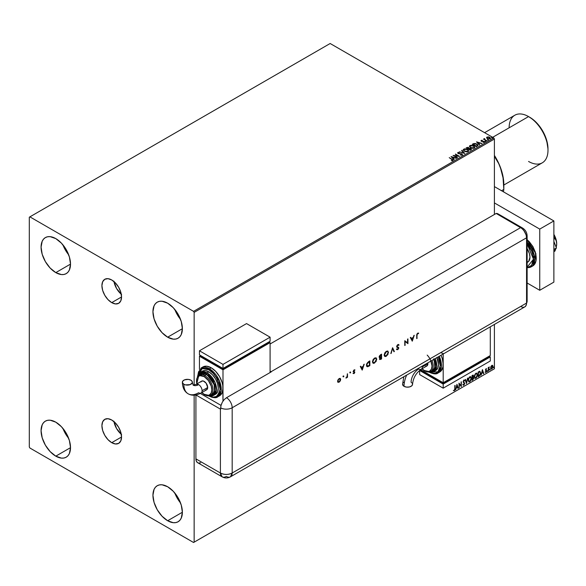 <?xml version="1.0" encoding="UTF-8"?>
<svg xmlns="http://www.w3.org/2000/svg" width="586" height="586" viewBox="0 0 586 586"><rect width="100%" height="100%" fill="white"/><g stroke="black" fill="none" stroke-linecap="round" stroke-linejoin="round"><path stroke-width="0.88" d="M113.948 281.551A13.874 8.006 -120 0 0 121.28 294.253M111.728 302.625A13.874 8.006 60 0 1 102.66 290.4A13.874 8.006 60 0 1 104.791 279.288A13.874 8.006 60 0 1 111.728 279.976L115.479 283.001L118.658 287.294L120.789 292.194L121.536 296.963L111.728 302.625L107.971 299.593L104.791 295.3L102.66 290.4L101.913 285.638L102.66 281.734L104.791 279.288L107.971 278.665L111.728 279.976A13.874 8.006 60 0 1 120.789 292.194A13.874 8.006 60 0 1 118.658 303.314L115.479 303.929L111.728 302.625L121.536 296.963L120.789 300.867L118.658 303.314A13.874 8.006 60 0 1 111.728 302.625M113.948 421.598A13.874 8.006 -120 0 0 121.28 434.292M111.728 442.672A13.874 8.006 60 0 1 102.66 430.446A13.874 8.006 60 0 1 104.791 419.334A13.874 8.006 60 0 1 111.728 420.016L115.479 423.048L118.658 427.341L120.789 432.241L121.536 437.01L111.728 442.672L107.971 439.639L104.791 435.347L102.66 430.446L101.913 425.678L102.66 421.781L104.791 419.334L107.971 418.712L111.728 420.016A13.874 8.006 60 0 1 120.789 432.241A13.874 8.006 60 0 1 118.658 443.36L115.479 443.976L111.728 442.672L121.536 437.01L120.789 440.914L118.658 443.36A13.874 8.006 60 0 1 111.728 442.672M174.811 493.024A20.818 12.02 -120 0 0 180.517 502.913L177.265 498.195L174.811 493.024M167.655 520.742A20.818 12.02 60 0 1 154.059 502.4A20.818 12.02 60 0 1 157.246 485.721A20.818 12.02 60 0 1 167.655 486.754L173.288 491.295L178.063 497.734L181.257 505.095L182.378 512.245L167.655 520.742L162.022 516.193L157.246 509.754L154.059 502.4L152.939 495.251L154.059 489.391L155.415 487.237L157.246 485.721L159.48 484.893L162.022 484.79L167.655 486.754A20.818 12.02 60 0 1 181.257 505.095A20.818 12.02 60 0 1 178.063 521.774L175.829 522.595L173.288 522.697L167.655 520.742L182.378 512.245L181.257 518.097L179.895 520.251L178.063 521.774A20.818 12.02 60 0 1 167.655 520.742M62.951 244.889A20.818 12.02 -120 0 0 68.657 254.771L65.405 250.061L62.951 244.889M55.795 272.607A20.818 12.02 60 0 1 42.192 254.258A20.818 12.02 60 0 1 45.386 237.579A20.818 12.02 60 0 1 55.795 238.612L61.427 243.161L66.203 249.599L69.39 256.954L70.51 264.103L55.795 272.607L50.162 268.058L45.386 261.62L42.192 254.258L41.079 247.109L42.192 241.256L43.554 239.103L45.386 237.579L47.62 236.759L50.162 236.656L55.795 238.612A20.818 12.02 60 0 1 69.39 256.954A20.818 12.02 60 0 1 66.203 273.633L63.969 274.46L61.427 274.563L55.795 272.607L70.51 264.11L69.39 269.963L68.035 272.116L66.203 273.633A20.818 12.02 60 0 1 55.795 272.607M174.811 309.467A20.818 12.02 -120 0 0 180.517 319.355L177.265 314.645L174.811 309.467M167.655 337.184A20.818 12.02 60 0 1 154.059 318.843A20.818 12.02 60 0 1 157.246 302.164A20.818 12.02 60 0 1 167.655 303.196L173.288 307.738L178.063 314.184L181.257 321.538L182.378 328.687L167.655 337.184L162.022 332.643L157.246 326.197L154.059 318.843L152.939 311.693L154.059 305.833L155.415 303.687L157.246 302.164L159.48 301.336L162.022 301.241L167.655 303.196A20.818 12.02 60 0 1 181.257 321.538A20.818 12.02 60 0 1 178.063 338.217L175.829 339.045L173.288 339.148L167.655 337.184L182.378 328.687L181.257 334.547L179.895 336.701L178.063 338.217A20.818 12.02 60 0 1 167.655 337.184M62.951 428.439A20.818 12.02 -120 0 0 68.657 438.328L65.405 433.618L62.951 428.439M55.795 456.157A20.818 12.02 60 0 1 42.192 437.815A20.818 12.02 60 0 1 45.386 421.136A20.818 12.02 60 0 1 55.795 422.169L61.427 426.711L66.203 433.157L69.39 440.511L70.51 447.66L55.795 456.157L50.162 451.616L45.386 445.17L42.192 437.815L41.079 430.666L42.192 424.806L43.554 422.653L45.386 421.136L47.62 420.308L50.162 420.206L55.795 422.169A20.818 12.02 60 0 1 69.39 440.511A20.818 12.02 60 0 1 66.203 457.19L63.969 458.018L61.427 458.12L55.795 456.157L70.51 447.66L69.39 453.52L68.035 455.674L66.203 457.19A20.818 12.02 60 0 1 55.795 456.157M29.3 217.201L29.3 446.979L29.886 448.004L193.563 542.497L494.408 368.799L194.149 542.153L194.149 395.191L194.149 542.153L494.408 368.799L494.408 324.439L494.408 368.799L193.563 542.497L194.149 542.153L193.563 542.497L29.886 448.004L29.3 446.979L29.3 217.201L330.152 43.503L493.822 137.996L193.563 311.356L29.886 216.857L29.3 217.201M194.149 385.149L194.149 312.375L494.408 139.021L494.408 214.483L494.408 139.021L493.822 137.996L330.152 43.503L29.886 216.857L193.563 311.356L493.822 137.996L494.408 139.021L194.149 312.375L193.563 311.356L194.149 312.375L194.149 385.149M490.965 366.47L490.724 368.455L491.559 369.114L492.701 367.876L492.914 365.935L492.079 365.29L490.965 366.47L490.658 367.876L491.822 368.997L492.987 366.536L492.68 365.481L491.822 365.4L490.965 366.47M488.548 369.656L489.339 366.953L488.548 367.862L488.226 367.532L488.226 371.011L489.339 366.953L488.548 367.862L488.226 367.532L488.226 371.011L488.548 369.656M485.325 372.278L485.977 372.374L486.556 371.546L486.541 370.506L485.743 369.803L486.387 368.704L485.435 369.839L486.329 371.187L485.325 372.278L485.977 372.374L486.644 370.982L485.743 369.803L486.644 368.88L486.028 368.74L485.428 370L486.329 371.187L485.325 372.278L485.977 372.374M478.762 371.722L478.139 372.081L478.139 376.835L480.044 375.406L480.652 373.48L479.985 371.356L478.139 372.081L478.139 376.835L479.092 376.285L478.139 376.564L479.092 376.285L480.674 373.055L479.744 371.326L478.762 371.722M472.008 380.373L473.744 378.505L473.166 375.106L472.008 375.619L472.008 380.373L472.829 379.904L473.803 377.985L473.151 377.15L473.539 375.912L472.594 375.282L472.008 375.619L472.008 380.373M466.463 383.581L467.833 378.029L466.485 382.416L465.482 379.384L465.138 379.582L466.515 383.552L467.833 378.029L466.485 382.416L465.482 379.384L465.138 379.582L466.463 383.581M459.278 387.727L459.278 384.189L461.336 386.54L461.336 381.779L461.021 385.515L458.955 383.149L459.278 387.727L459.278 384.189L461.336 386.54L461.336 381.779L461.021 385.515L458.955 383.149L459.278 387.727M454.78 388.73L454.619 389.888L453.571 390.598L454.348 390.694L454.97 389.873L455.102 385.376L454.78 388.73L454.34 390.21L453.571 390.598L454.348 390.694L455.102 388.591L454.78 385.559L454.78 388.73M456.948 384.313L455.63 389.829L456.399 387.866L457.556 387.192L457.981 388.474L458.325 388.276L456.948 384.313L455.63 389.829L456.399 387.866L457.556 387.192L457.981 388.474L458.325 388.276L456.948 384.313M463.636 380.058L464.661 380.541L463.87 380.197L463.13 381.728L464.398 383.596L463.826 384.738L463.174 384.313L462.918 384.702L463.848 385.207L464.705 383.654L463.445 381.53L463.775 380.753L464.661 380.541L463.68 380.336L463.138 381.911L464.39 383.771L463.826 384.738L463.174 384.313L462.918 384.702L463.848 385.207L463.204 385.163M468.207 380.211L469.093 381.94L470.492 381.127L471.371 378.578L470.763 376.725L469.401 377.062L468.295 379.31L468.859 381.852L469.796 381.779L471.371 378.358L470.726 376.703L469.767 376.791L468.207 380.211M474.33 376.673L475.224 378.402L476.623 377.589L477.495 375.04L476.894 373.187L475.532 373.524L474.418 375.773L474.982 378.314L475.92 378.241L477.502 374.82L476.85 373.165L475.898 373.253L474.33 376.673M482.417 369.605L481.099 375.128L481.868 373.157L483.025 372.491L483.443 373.773L483.787 373.575L482.417 369.605L481.099 375.128L481.868 373.157L483.025 372.491L483.443 373.773L483.787 373.575L482.417 369.605M487.222 371.253L487.545 371.458L487.691 370.726L487.486 371.502M489.654 369.854L490.035 369.993L490.116 369.319L489.918 370.096M493.617 367.561L493.998 367.708L494.079 367.034L493.881 367.81M486.636 138.098L486.988 137.043L486.636 137.827L487.53 138.699L490.233 138.765L490.182 137.622L488.343 136.838L486.636 137.41L487.398 138.618L490.511 138.552M484.212 139.226L486.783 140.706L484.703 139.424L484.607 138.538L484.212 139.226L483.45 139.153L486.783 140.706L484.783 139.497L484.607 138.538L484.212 139.497L484.263 138.618M483.106 142.369L484.263 142.222L484.432 141.666L481.692 140.999L482.241 140.281L481.135 140.428L481.648 141.314L483.904 141.636L483.201 142.361L484.263 142.222L484.058 141.329L481.692 140.999L482.241 140.281L481.201 140.391L482.241 140.552M472.873 143.973L472.25 144.339L476.374 146.712L477.978 145.533L477.4 144.427L475.583 143.555L473.84 143.533L472.25 144.339L476.374 146.712L478 145.372L476.901 144.09L474.001 143.497L472.873 143.973M469.166 148.375L468.675 147.577L466.119 147.877L470.243 150.25L471.386 149.489L470.968 148.602L469.166 148.309L467.928 147.313L466.119 147.877L470.243 150.25L471.444 149.269M464.691 153.459L461.944 150.287L461.6 150.485L463.724 152.865L459.248 151.84L464.749 153.429L461.944 150.287L461.6 150.485L463.724 152.865L459.248 151.84L464.691 153.459M457.505 157.605L454.443 155.832L459.57 156.418L455.447 154.037L458.201 155.993L453.073 155.407L457.19 157.788L454.443 155.832L459.57 156.418L455.447 154.037L458.201 155.993L453.073 155.407L457.505 157.605M452.685 160.513L451.996 159.246L449.213 157.634L452.348 159.905L451.432 160.689L452.685 160.513L452.824 159.817L449.213 157.634L451.638 159.399L452.26 160.271L451.432 160.689L452.963 160.403M451.059 156.565L453.864 159.707L454.209 159.509L453.308 158.506L454.465 157.832L456.56 158.154L451.059 156.565L453.864 159.707L454.209 159.509L453.308 158.506L454.465 157.832L456.56 158.154L451.059 156.565M462.186 155.026L461.944 153.884L458.399 153.569L459.124 153.766L458.399 153.569L458.296 152.756L459.365 152.455L457.871 152.514L457.644 153.019L457.871 152.514L458.098 153.495L461.614 154.059L461.739 155.07L460.362 155.041L461.775 155.173L462.457 154.748L461.944 153.884L458.399 153.298L458.208 152.821L459.365 152.455L457.644 152.748L458.464 153.657L461.731 154.14L461.739 154.799L460.362 155.041L462.486 154.594M464.398 151.269L467.225 151.877L468.624 151.063L467.547 149.43L464.691 148.815L463.299 149.635L464.398 151.269L468.133 151.591L468.661 150.829L467.547 149.43L463.775 149.108L463.262 149.87L464.398 151.269M470.521 147.731L473.356 148.339L474.785 147.225L473.481 145.782L470.814 145.277L469.393 146.397L470.521 147.731L474.264 148.053L474.785 147.291L473.671 145.892L469.906 145.57L469.393 146.332L470.521 147.731M476.528 141.863L479.326 145.006L479.678 144.808L478.777 143.797L479.934 143.131L482.022 143.453L476.528 141.863L479.326 145.006L479.678 144.808L478.777 143.797L479.934 143.131L482.022 143.453L476.528 141.863M485.171 141.299L485.86 141.167L485.091 140.948M487.596 139.9L488.285 139.761L487.523 139.549M491.559 137.607L492.247 137.476L491.486 137.256M452.963 160.344L451.996 159.517L452.685 160.784M452.399 160.3L451.279 160.681L452.355 160.19M451.337 156.872L456.245 158.337L451.337 156.872M453.308 158.777L454.047 159.604L453.308 158.777M452.084 157.4L453.022 158.454L453.908 157.942L453.022 158.454L452.084 157.129L453.908 157.671L453.022 158.183L452.084 157.4M453.564 155.693L458.201 156.264L453.564 155.693M455.366 154.352L459.08 156.403L455.366 154.352M454.443 156.11L457.27 157.744L454.443 156.11M461.614 154.059L461.739 154.799M461.739 155.07L461.614 154.33L461.739 155.07L461.951 154.492M457.871 152.514L457.615 152.895M458.399 153.298L458.296 152.756M462.457 154.704L461.944 154.155L462.186 155.297M459.563 151.935L463.724 153.136L459.563 151.935M461.761 150.661L461.944 150.287L464.471 153.393L461.761 150.661M463.277 150.009L463.775 149.108L467.547 149.43L468.646 150.968M468.654 151.034L467.892 149.928L466.244 149.188L464.193 149.196L463.27 150.082M468.075 150.719L467.701 151.627L466.141 151.833L464.427 151.173L463.804 150.184M468.126 151.027L467.701 151.627L464.713 151.356L463.819 150.111M464.215 149.342L467.225 149.613L468.133 150.712L467.701 151.356L464.713 151.085L463.804 149.965L465.284 149.1L467.372 149.701L468.068 150.99L466.969 151.576L465.02 151.247L463.863 150.258L464.215 149.342M469.166 148.309L470.866 148.544L469.174 148.47M471.063 149.774L470.866 148.544L471.422 149.401M471.43 149.415L470.507 148.646L469.166 148.58M470.551 148.727L470.133 149.826L468.602 148.939L470.133 150.097L468.602 148.939L470.426 148.661L470.91 149.452L470.133 150.097L468.602 149.21L469.32 148.588L470.551 148.727L470.133 149.826L470.499 149.891M468.697 148.58L468.185 148.969L466.859 147.936L468.368 147.767L468.346 148.873M468.368 147.767L468.185 148.698L466.859 147.936L468.185 148.969L466.859 147.936L468.236 147.701L468.719 148.192L468.346 148.602M474.785 147.496L474.023 146.39L472.375 145.65L470.617 145.577L469.408 146.456L469.906 145.57L473.671 145.892L474.777 147.43M474.206 147.181L473.832 148.09L472.272 148.295L470.558 147.635L469.935 146.647M474.257 147.489L473.832 148.09L470.836 147.819L469.95 146.573M470.338 145.804L473.356 146.075L474.257 147.174L473.832 147.819L470.836 147.547L469.935 146.427L471.415 145.562L473.503 146.163L474.199 147.452L473.1 148.038L471.151 147.709L469.994 146.72L470.338 145.804M472.484 144.471L474.001 143.497L476.901 144.09L477.986 145.504L477.077 144.471L475.202 143.753L472.484 144.471M477.422 145.394L476.264 146.559L472.99 144.398L474.228 143.819L476.579 144.273L477.436 145.526L476.264 146.559L476.608 146.09L472.99 144.398L475.51 143.841L477.129 144.669L477.348 145.54M476.806 142.171L481.714 143.629L476.806 142.171M478.777 144.075L479.516 144.903L478.777 144.075M477.546 142.698L478.491 143.753L479.377 143.24L478.491 143.753L477.546 142.427L479.377 142.969L478.491 143.475L477.546 142.698M481.692 140.999L481.589 140.589M484.476 142.032L481.692 141.27L484.058 141.329L484.263 142.493M484.263 142.222L484.058 141.329M481.384 141.46L481.201 140.391L481.384 141.189L483.758 141.526L483.501 142.383M483.758 141.526L483.853 142.024M481.201 140.391L481.384 141.189M481.97 140.537L481.011 140.852M481.692 141.27L481.531 140.904M485.171 141.57L485.699 140.992L485.772 141.622M485.801 141.343L485.062 141.241M484.212 139.497L483.765 138.97L484.212 139.497L484.607 138.538L484.095 139.102M484.783 139.497L484.585 138.86M484.783 139.768L486.541 140.838L484.476 139.292M487.596 140.171L488.123 139.593L488.204 140.215M488.233 139.944L487.493 139.834M486.988 137.043L488.343 137.109L486.988 137.043L486.636 137.827M490.108 138.845L489.72 137.278L488.343 136.838L489.72 137.278L490.497 138.413M490.475 138.736L490.182 137.893L488.724 137.175L486.614 137.747M490.006 138.369L488.68 139.043L487.105 137.82M487.362 137.527L487.713 138.714L487.362 137.256L489.405 137.461L489.735 138.904L490.021 138.486L487.713 138.714L489.735 138.904L487.713 138.442L487.362 137.256L487.867 137.109L489.405 137.461L489.999 138.347M487.113 137.798L487.362 137.256M491.559 137.878L492.086 137.307L492.167 137.93M492.196 137.651L491.456 137.549M453.908 157.671L453.022 158.183L452.084 157.129L453.908 157.671M470.91 149.181L470.499 149.62M479.377 142.969L478.491 143.475L477.546 142.427L479.377 142.969M453.491 390.569L454.172 390.525L454.78 389.558L454.868 385.515L455.102 388.591L454.348 390.694L453.33 390.459M453.571 390.598L454.348 390.694M456.897 384.533L458.325 388.276L457.9 388.247L456.897 384.533M457.322 387.06L456.164 387.727L455.703 389.514L456.164 387.727L457.322 387.06M456.743 385.31L456.531 387.295L456.743 385.31L457.417 386.782L456.531 387.295L456.743 385.31M458.955 383.178L461.021 385.515L458.955 383.178M461.101 381.918L461.101 386.379L461.101 381.918M459.036 384.05L459.036 387.595L459.036 384.05M462.918 384.702L463.848 385.207L464.72 383.42L463.445 381.53L463.863 380.688L464.42 380.973L464.661 380.541L463.87 380.197M463.826 384.738L463.174 384.313M462.94 384.182L463.585 384.599L462.94 384.182M464.661 380.541L464.237 380.739L464.207 380.116M463.863 380.688L464.42 380.973M463.138 385.141L463.98 384.738L464.471 383.515L464.28 382.555L463.262 381.691L463.629 380.548L463.401 381.896L464.72 383.42L463.848 385.207M465.321 379.479L466.485 382.416L465.321 379.479M467.525 378.204L466.331 383.185L467.525 378.204M470.602 376.644L471.371 378.358L469.796 381.779L468.741 381.772M468.58 381.691L469.745 381.515L470.763 380.08L471.137 378.226L470.756 376.798M468.99 381.281L468.353 380.534L468.507 378.593L469.401 377.23L470.338 377.106M470.426 377.172L469.547 377.135L470.543 377.223L471.056 378.541L469.782 381.296L469.042 381.347L468.287 379.896L468.932 381.266M468.522 380.028L469.547 377.135L468.522 380.028L469.225 377.802L470.631 377.281L471.041 378.9L470.346 380.768L469.225 381.42L468.522 380.028M473.254 375.15L472.594 375.282M473.122 375.106L473.539 375.912L472.917 377.01L473.803 377.985L472.829 379.904L472.008 380.102L473.327 378.915L473.342 377.128M473.092 376.71L473.07 375.047M472.755 377.472L473.254 378.036L472.755 377.472L472.089 377.802L472.99 377.611L473.488 378.168L472.323 379.706L472.089 377.802L473.18 377.67M472.419 375.597L473.224 376.102L472.323 377.45L472.089 375.787L472.851 375.531M472.653 375.736L473.166 376.52L472.323 377.45L472.089 375.787L472.089 377.311L472.323 375.919L473.012 375.633L473.224 376.102M472.99 377.611L473.488 378.168L473.268 378.959L472.323 379.706L472.089 377.802L472.089 379.567L472.323 377.933L473.202 377.611L473.488 378.168M476.733 373.106L477.502 374.82L475.92 378.241L474.872 378.234M474.704 378.153L475.876 377.977L476.887 376.542L477.268 374.688L476.887 373.26M475.121 377.743L474.484 376.988L474.638 375.055L475.524 373.692L476.462 373.568M476.557 373.634L475.678 373.59L476.674 373.685L477.187 375.003L475.913 377.758L475.173 377.809L474.411 376.351L475.056 377.728M474.653 376.49L475.678 373.59L474.653 376.49L475.48 374.102L476.814 373.787L477.172 375.362L476.477 377.23L475.356 377.882L474.653 376.49M479.509 371.187L480.674 373.055L478.857 376.146L480.315 374.022L479.956 371.334M479.78 371.883L480.322 372.725L480.212 374.3L478.454 376.168L478.454 372.381L479.78 371.883L478.22 372.249L479.575 371.868L480.359 373.238L479.641 375.362L478.22 376.029L478.22 372.249L478.22 376.029L478.22 372.249L479.714 371.832M482.366 369.832L483.787 373.575L483.369 373.546L482.366 369.832M482.783 372.359L481.626 373.026L481.172 374.813L481.626 373.026L482.783 372.359M482.205 370.608L482 372.593L482.205 370.608L482.886 372.081L482 372.593L482.205 370.608M486.644 368.88L486.241 369.114L486.351 368.689M486.219 369.151L485.508 369.663L486.541 370.506L485.823 370.074M486.541 370.506L485.743 372.235L485.091 372.139M485.94 371.964L485.501 371.854M485.267 371.714L485.706 371.832M485.53 370.477L486.248 370.894M485.677 370.594L486.168 370.821M485.464 372.41L486.321 371.414L486.226 370.271M485.589 369.934L485.816 369.019M487.75 370.953L486.988 371.121M487.222 371.377L487.501 370.689M488.314 367.488L488.548 367.862L488.314 367.488M488.812 367.29L488.358 368.301L488.548 370.828L488.49 367.766M490.182 369.546L489.42 369.715M489.684 369.165L489.654 369.971M492.387 365.283L491.822 365.4M492.68 365.481L492.987 366.536L491.822 368.997L491.017 368.982M490.9 368.931L491.822 368.997M490.834 368.887L491.72 368.777L492.467 367.744L492.365 365.268M492.174 365.745L491.588 365.686L492.665 366.719L491.822 368.572L490.995 368.404L490.995 366.426L492.115 365.686M491.822 368.572L491.229 368.535L490.738 367.561L492.196 365.752L492.665 366.609L492.196 368.22L491.822 368.572L490.973 367.7L492.064 365.657M491.822 365.825L490.738 367.561L491.588 368.433M494.145 367.261L493.383 367.429M493.617 367.686L493.895 366.997M457.417 386.782L456.531 387.295L456.977 385.442L457.417 386.782M482.886 372.081L482 372.593L482.439 370.74L482.886 372.081M121.588 434.548L116.563 428.549L113.882 421.202M113.882 281.155L116.563 288.502L121.588 294.502M527.129 262.477L527.73 262.125A10.826 6.248 -120 0 0 527.129 248.662L529.385 253.452L529.971 257.173L528.682 261.341L526.572 262.557M527.129 239.85L535.399 252.896L535.919 261.18L532.762 265.949A16.65 9.618 -120 0 0 535.765 254.346A16.65 9.618 -120 0 0 527.129 239.85M526.602 267.157L528.535 267.084L531.619 265.304L533.289 261.612L533.502 259.21L533.289 256.565L531.619 250.947L527.129 243.871L533.502 259.21L527.129 267.194M527.129 267.648L531.231 266.835L534.249 255.328L527.129 242.165A16.65 9.618 60 0 1 531.231 266.835A16.65 9.618 60 0 1 527.129 267.546M527.129 239.718L529.305 241.732L532.938 246.625L535.362 252.214L536.212 257.65M539.743 229.097L494.408 202.924L539.743 229.097L553.873 220.937L494.408 186.604L553.873 220.937L539.743 229.097L539.743 290.282L553.873 282.122L553.873 220.937L553.873 282.122L539.743 290.282L539.743 229.097M527.129 283.001L539.743 290.282L527.129 283.001M553.873 241.388L556.429 247.973L553.873 249.453L556.429 247.973L553.873 251.606L556.429 247.973L553.873 241.388M553.873 234.803L554.964 238.502L553.873 239.132L554.964 238.502L556.202 240.787L556.7 243.783L556.195 247.373L556.59 245.358A13.324 7.691 -120 0 0 556.7 243.783A13.324 7.691 -120 0 0 553.873 234.378L555.982 239.205L556.7 243.783L556.202 240.787L553.873 234.803M555.726 248.977L554.964 251.064L553.873 251.694L554.964 251.064L555.726 248.977M499.162 215.106L498.232 214L496.174 213.458L521.818 228.394L523.943 230.635L526.111 234.935L526.558 237.799L526.558 303.065L526.111 305.401L524.829 306.874L526.111 305.401L526.558 303.065A8.329 4.805 60 0 1 525.876 305.841A8.329 4.805 60 0 1 520.668 306.463L493.822 321.963M523.943 307.203L522.924 307.247L523.943 307.203M527.129 301.285A8.329 4.805 180 0 1 526.558 303.065A8.329 4.805 0 0 0 527.129 301.307L525.913 305.782M527.129 301.307L527.129 236.041A8.329 4.805 180 0 1 526.558 237.799L526.558 303.065L232.181 473.019L232.181 407.753L526.558 237.799A8.329 4.805 0 0 0 527.129 236.019M527.129 236.041C527.004 232.532 525.452 229.844 522.478 227.983A8.329 4.805 120 0 0 520.668 227.602A8.329 4.805 60 0 1 526.558 237.799L526.558 303.065L526.558 237.799L526.111 234.935L524.829 231.997L522.924 229.419L520.668 227.602A8.329 4.805 -60 0 1 522.478 227.983L497.983 213.839A8.329 4.805 120 0 0 496.174 213.458L520.668 227.602L271.04 371.722L270.095 371.18L271.04 371.722A8.329 4.805 60 0 1 271.274 371.861L226.533 397.696A8.329 4.805 60 0 1 232.181 407.753L526.558 237.799A8.329 4.805 -120 0 0 520.668 227.602L496.174 213.458L270.095 343.989L496.174 213.458L520.668 227.602L271.04 371.722A8.329 4.805 60 0 1 271.274 371.861L226.533 397.696L224.277 399.513L222.372 402.091L220.9 405.768L220.651 409.248A8.329 4.805 180 0 1 220.409 409.116L195.929 394.979L220.409 409.116L220.409 473.019L220.409 409.116A8.329 4.805 0 0 0 220.651 409.248L220.651 407.885A8.329 4.805 0 0 0 232.181 407.753A8.329 4.805 180 0 1 220.651 407.885L221.098 405.029L222.372 402.091L224.277 399.513L226.533 397.696A8.329 4.805 -120 0 1 232.181 407.753L232.181 473.019A8.329 4.805 60 0 1 230.459 476.828A8.329 4.805 60 0 1 226.299 476.418A8.329 4.805 -60 0 1 222.131 476.828A8.329 4.805 -60 0 1 220.409 473.019L195.914 458.875L196.361 461.219L197.643 462.691A8.329 4.805 120 0 1 195.914 458.875L220.409 473.019L222.131 476.828L197.643 462.691M343.279 375.912L343.857 376.249L343.447 376.095L343.191 376.783L343.755 376.586L343.623 376.109L343.279 376.703L343.857 376.249L343.513 376.051L343.513 376.842L342.935 376.505M350.091 371.978L350.67 372.315L350.194 372.22L350.04 372.894L350.575 372.652L350.435 372.176L350.091 372.769L350.67 372.315L350.325 372.11L350.325 372.908L349.747 372.571M362.243 370.052L364.199 364.17L363.166 366.287L361.298 367.363L360.69 366.191L360.287 366.426L362.192 370.088L364.199 364.17L363.166 366.287L361.298 367.363L360.69 366.191L360.287 366.426L362.243 370.052M376.029 357.812L376.769 359.262L376.139 357.87L374.491 358.105L373.07 359.658L372.44 361.914L373.077 363.21L373.787 363.335L376.161 361.401L376.534 359.13L374.395 362.888L376.769 359.262L376.146 357.878L374.601 358.039L372.44 361.789L373.062 363.203L374.63 363.02L372.952 363.122M387.756 351.043L388.503 352.494L387.866 351.095L386.225 351.329L384.797 352.882L384.167 355.021L384.328 355.9L385.522 356.566L387.888 354.625L388.269 352.354L386.13 356.112L388.503 352.494L387.881 351.102L386.328 351.27L384.167 355.021L384.79 356.427L386.364 356.251L384.68 356.354M398.202 348.055L397.931 347.593L398.436 348.187L397.828 349.139L396.693 349.483L397.887 349.593L398.802 348.069L397.022 346.216L397.74 345.169L398.722 345.396L399.066 344.949L398.216 344.48L397.147 345.249L396.729 347.029L398.436 348.187L397.769 349.175L397.03 349L396.978 349.717M412.28 341.169L414.236 335.28L413.203 337.397L411.335 338.481L410.727 337.302L410.325 337.536L412.28 341.169L414.236 335.28L413.203 337.397L411.335 338.481L410.727 337.302L410.325 337.536L412.28 341.169M416.719 335.39L416.719 338.605L417.217 334.188L418.675 333.141L417.679 333.17L416.8 334.342L416.719 338.605L417.086 338.393L416.851 335.089L417.086 338.393L416.851 335.089L417.657 333.668L418.675 333.141L417.679 333.17L416.719 335.39M407.578 339.126L407.578 342.861L404.772 340.737L404.772 345.498L405.146 341.543L407.944 343.667L407.944 338.906L407.578 342.861L404.772 340.737L404.772 345.498L405.146 341.543L407.944 343.667L407.944 338.906L407.578 339.126M392.62 347.754L390.825 353.548L392.598 348.78L393.968 351.739L394.363 351.505L392.569 347.784L390.825 353.548L392.598 348.78L393.968 351.739L394.363 351.505L392.62 347.754M379.464 358.932L380.775 359.357L381.581 358.888L381.581 354.134L379.252 356.273L379.252 357.379L379.94 357.643L379.699 359.555L381.581 358.888L381.581 354.134L380.468 354.772L379.149 356.881L379.94 357.643L379.757 359.592M368.572 361.643L366.602 364.155L366.536 365.847L367.173 366.69L369.854 365.664L369.854 360.903L368.572 361.643L366.47 365.173L367.708 366.726L369.854 365.664L369.854 360.903L368.572 361.643M354.186 372.315L353.651 371.949L354.42 372.454L353.263 373.524L354.186 373.472L354.779 372.403L353.622 370.975L354.948 369.913L353.754 370.206L353.241 371.714L354.413 372.55L353.263 373.524L354.032 373.575L353.021 373.392M346.077 378.051L347.132 376.988L347.132 377.501L347.498 377.281L347.498 373.809L346.934 376.879L346.077 378.051L347.132 376.988L347.132 377.501L347.498 377.281L347.498 373.809L347.066 376.417L346.077 378.051M340.092 378.395L340.276 380.944L340.569 378.849L339.997 378.366L339.126 378.578L337.829 380.116L337.726 381.999L338.964 382.262L340.276 380.944L338.891 382.043L340.276 380.944L340.686 379.472L340.217 378.446L339.126 378.578L337.565 381.274L338.041 382.306M195.914 394.979L195.914 458.875L195.914 394.979M198.529 463.021L200.654 462.808M526.558 303.065L232.181 473.019C228.254 474.88 224.335 474.88 220.409 473.019A8.329 4.805 0 0 0 232.181 473.019L230.459 476.828L524.829 306.874A8.329 4.805 -120 0 0 526.558 303.065M220.995 405.373L200.302 393.426L220.995 405.373M440.599 352.691L443.192 353.49M418.419 333.046L418.455 333.639L417.422 333.529L416.851 335.089L417.1 333.844L418.419 333.046M410.596 337.375L411.335 338.481L410.596 337.375M413.884 335.478L412.083 340.92L413.884 335.478M411.291 338.715L412.764 337.866L411.291 338.715L412.024 340.114L411.291 338.715M412.258 340.254L411.533 338.855L412.764 337.866L412.258 340.254L411.533 338.855L413.005 338.005L412.258 340.254M407.71 339.045L407.944 343.667L407.71 339.045M404.911 341.404L405.146 345.286L404.772 345.227L404.911 341.404M404.823 340.715L407.578 342.861L404.823 340.715M396.693 349.483L397.791 349.652L398.802 347.959L396.781 346.377L397.154 346.78L396.788 346.077L397.579 344.986L397.008 346.399L397.579 344.986L398.722 345.396L399.066 344.949L397.813 344.634L396.641 346.604L398.436 348.187M399.066 344.949L398.546 345.183L398.487 344.436M397.813 345.125L398.722 345.396M398.575 347.366L397.154 346.78M396.92 346.641L397.308 346.89M396.671 349.527L397.557 349.52L396.458 349.344M397.828 349.139L397.03 349M396.788 348.86L397.594 349.007L396.788 348.86M398.165 347.732L396.956 347.3M397.059 347.373L397.608 347.579M397.037 347.337L397.931 347.593M397.579 344.986L398.121 344.927M392.532 347.923L394.363 351.505L393.873 351.519L392.532 347.923M392.364 348.641L391.221 353.321L392.364 348.641M385.288 356.427L386.958 355.446L387.917 353.959L388.254 352.12L387.632 350.963M384.951 355.863L384.306 354.669L386.108 351.607L387.602 351.593L388.122 352.516L387.024 355.226L385.031 355.914L384.541 354.808L386.342 351.747L387.639 351.615L388.13 352.706L386.342 355.775L385.661 356.017L384.335 355.05L384.834 352.919L386.284 351.519L387.595 351.622M387.514 351.556L386.108 351.607L384.306 354.669L384.914 355.834M379.215 357.46L379.94 357.643M379.589 357.028L379.523 355.805L380.973 354.698L379.281 356.537L379.962 356.999L379.281 356.537M379.765 358.947L379.801 357.907L380.973 356.955L379.603 358.573L379.984 359.079L379.603 358.573L380.475 358.771M381.208 358.617L379.838 358.705L380.973 356.955L381.208 358.617L379.838 358.793L381.208 357.086L381.208 358.617M381.208 356.603L380.197 357.13L379.523 356.669L380.973 354.698L381.208 356.603L380.197 357.13L379.523 356.669L381.208 354.83L381.208 356.603M373.553 363.203L374.82 362.595L376.19 360.727L376.527 358.888L375.897 357.731M373.245 362.624L372.579 361.635L373.099 359.687L374.549 358.288L375.86 358.398M375.787 358.324L374.381 358.383L372.571 361.437L374.615 358.522L375.912 358.383L376.402 359.482L374.615 362.544L373.304 362.683L372.571 361.437L373.187 362.602M369.612 361.042L369.854 365.664L367.708 366.726L366.931 366.55L369.612 365.525L369.612 361.042M366.807 366.492L367.708 366.726M367.224 366.023L366.616 365.115L366.843 363.628L369.246 361.467L369.48 365.386L367.18 366.008M367.927 366.155L366.99 365.745L366.953 364.14L369.246 361.467L367.598 362.544L366.602 364.829L367.832 362.675L369.48 361.606L369.48 365.386L367.927 366.155L366.602 364.829L367.686 366.016M360.566 366.265L361.298 367.363L360.566 366.265M363.847 364.367L362.045 369.803L363.847 364.367M361.262 367.605L362.734 366.755L361.262 367.605L361.987 369.004L361.262 367.605M362.221 369.143L361.496 367.744L362.734 366.755L362.221 369.143L361.496 367.744L362.968 366.895L362.221 369.143M353.263 373.524L354.032 373.575L354.794 372.22L353.578 371.224L354.867 369.854M354.032 373.15L353.512 373.084M354.222 372.139L353.109 371.773M354.948 369.913L354.091 369.942L353.204 371.458L354.318 372.198M353.651 371.949L354.281 372.169M354.589 370.315L354.706 369.795L353.871 370.22L354.706 370.381M354.112 370.359L353.343 371.085L353.9 371.458M354.655 371.766L353.68 371.495M353.182 373.48L354.23 373.04L354.42 371.634L354.794 372.22L354.032 373.575M353.446 371.363L353.871 370.22M349.959 372.821L350.413 372.037M347.264 373.941L347.498 377.281L347.264 373.941M346.897 376.849L346.399 377.985L345.843 377.911M346.077 377.889L346.758 377.142M343.147 376.754L343.594 375.97M337.858 382.197L339.126 382.182L337.748 382.131M337.983 382.24L339.924 381.003L340.686 379.472L340.188 378.483M337.704 380.915L338.437 379.23L339.734 378.776L338.891 378.871L337.704 380.915L338.056 381.691L337.704 380.915M339.126 381.75L338.29 381.83L337.939 381.054L338.891 378.871L339.968 378.908L340.312 379.684L339.126 381.75L338.137 381.706L338.027 380.475L338.891 379.164L339.792 378.842L340.232 380.263L339.126 381.75M380.197 357.13L379.523 356.669M372.813 361.577L374.095 358.896L375.289 358.266L376.102 358.529L376.271 360.346L375.128 362.163L373.619 362.793L372.813 361.577M421.231 369.231A4.996 2.886 -120 0 0 422.286 366.931A4.996 2.886 -120 0 0 422.22 366.118A4.996 2.886 60 0 1 422.286 366.931L427.883 363.701A4.996 2.886 -120 0 0 427.817 362.888L427.289 365.627L425.7 366.213M403.842 376.725L402.567 384.284L404.025 386.32A20.825 12.028 -60 0 1 406.662 375.099A20.825 12.028 120 0 0 404.025 386.32A4.996 2.886 -0 0 0 409.489 386.943A4.996 2.886 -0 0 0 412.551 384.262C413.181 377.948 416.075 372.93 421.253 369.217A4.996 2.886 60 0 1 418.756 368.975A10.834 6.256 120 0 0 411.094 382.24L411.716 382.68M437.976 373.026L441.368 366.668L439.251 356.281A16.65 9.618 60 0 1 437.976 373.026A16.65 9.618 60 0 1 429.648 372.198A0.835 0.483 -60 0 1 429.069 371.993A0.835 0.483 120 0 0 429.23 372.242C433.596 374.161 436.511 374.417 437.976 373.026L439.742 372.007A16.65 9.618 -120 0 0 443.192 364.382A16.65 9.618 -120 0 0 441.016 355.263L442.291 358.661L443.192 364.382L443.192 382.739L490.292 355.548L490.292 326.82L490.292 355.548L443.192 382.739L420.55 369.663L443.192 382.739L443.192 383.42L443.192 354.01L442.965 366.902L441.207 370.791L439.742 372.007M429.062 371.861L431.245 372.872L435.273 373.275L436.973 372.645L439.397 369.854L440.247 365.4L440.027 362.756L438.24 356.867L440.24 365.679L437.984 371.883L429.238 371.964M436.892 357.423L438.482 364.382L437.764 368.133L435.72 370.484L433.955 371.502L436.643 366.653L435.2 358.617A13.324 7.691 60 0 1 433.955 371.502A13.324 7.691 60 0 1 429.685 371.868M434.189 359.203L434.951 368.704L430.219 371.685M431.494 370.872A11.654 6.732 -120 0 0 431.992 360.471A11.654 6.732 60 0 1 430.769 371.414A11.654 6.732 60 0 1 424.938 370.843A0.835 0.483 -60 0 1 424.352 370.499A0.835 0.483 120 0 0 424.52 370.879C427.487 372.242 429.567 372.418 430.769 371.414L432.534 370.396A11.654 6.732 -120 0 0 433.757 359.452M427.187 355.094A10.826 6.248 60 0 1 431.867 367.671A10.826 6.248 60 0 1 424.352 370.499L428.6 371.465L429.765 371.033L431.421 369.129L432.007 366.082L430.71 360.427M435.72 370.484A13.324 7.691 -120 0 0 436.966 357.599M489.112 356.903L489.112 356.222L489.112 356.903L443.192 383.42L420.814 370.499L420.814 369.817L420.814 370.499L443.192 383.42L489.112 356.903M490.292 360.983L490.292 356.903L489.112 356.222L490.292 356.903L490.292 360.983L443.192 388.174L443.192 384.094L490.292 356.903L443.192 384.094L443.192 388.174L419.642 374.579L419.642 370.499L443.192 384.094L419.642 370.499L419.642 374.579L443.192 388.174L490.292 360.983M420.814 369.817L419.642 370.499L420.814 369.817M430.087 371.678L432.951 371.121L434.05 370.206L435.369 367.29L435.369 363.313L434.05 358.874M433.559 358.969L434.79 363.115L434.79 366.829L434.321 368.345L432.534 370.396M422.045 368.762L424.352 370.499M402.567 384.306A4.996 2.886 -0 0 0 404.025 386.32L406.581 387.112L409.468 386.95L411.716 385.888L412.559 384.284M412.456 383.72L412.178 383.178M404.025 382.24L403.402 382.68M422.286 366.931A4.996 2.886 60 0 1 421.253 369.217L426.85 365.986A4.996 2.886 -120 0 0 427.883 363.701L422.286 366.931M200.895 382.006L201.657 381.127L203.467 381.054L206.118 383.193L207.693 387.493L206.653 389.778A4.996 2.886 -120 0 0 207.693 387.493L202.097 390.723A4.996 2.886 60 0 1 201.064 393.008A4.996 2.886 60 0 1 198.566 392.767A20.825 12.028 -60 0 1 188.15 393.799A20.825 12.028 -60 0 1 183.836 384.262A4.996 2.886 180 0 1 182.371 382.248A4.996 2.886 180 0 1 185.44 379.56A4.996 2.886 180 0 1 190.897 380.182L192.267 381.662L192.267 382.783L190.142 384.621L185.454 384.885L183.836 384.262L182.466 382.783L182.751 381.12L184.59 379.823L188.34 379.391L190.897 380.182A4.996 2.886 180 0 1 192.362 382.197A4.996 2.886 180 0 1 189.3 384.885A4.996 2.886 180 0 1 183.836 384.262A20.825 12.028 120 0 0 188.15 393.799C184.451 391.609 182.524 387.749 182.371 382.219M192.362 382.219L193.146 385.141L196.068 384.357A4.996 2.886 60 0 1 198.566 384.606A10.834 6.256 -60 0 1 193.146 385.141A10.834 6.256 120 0 0 198.566 384.606A4.996 2.886 -120 0 0 196.083 384.35M197.68 376.065L202.214 368.513L208.865 369.817A0.835 0.483 -60 0 1 209.458 368.799L201.13 367.971A16.65 9.618 60 0 1 209.458 368.799L211.224 367.781A16.65 9.618 -120 0 0 202.895 366.953L201.13 367.971L197.445 376.38M209.458 395.99A0.835 0.483 -60 0 1 208.88 395.784A0.835 0.483 120 0 0 209.041 396.033C213.363 397.953 216.278 398.216 217.78 396.817A16.65 9.618 60 0 1 209.458 395.99M198.412 375.362L206.514 373.897A0.835 0.483 -60 0 1 207.1 372.879L200.441 372.22A13.324 7.691 60 0 1 207.1 372.879L208.865 371.861A13.324 7.691 -120 0 0 202.207 371.202L205.261 370.608L208.865 371.861L212.476 374.769L215.531 378.893L217.574 383.596L218.285 388.174L217.574 391.924L215.531 394.275A13.324 7.691 -120 0 0 217.574 383.596A13.324 7.691 -120 0 0 208.865 371.861L207.1 372.879A13.324 7.691 60 0 1 215.802 384.614A13.324 7.691 60 0 1 213.765 395.294A13.324 7.691 60 0 1 209.495 395.66M197.277 385.346A10.826 6.248 60 0 1 204.155 376.615A0.835 0.483 -60 0 1 204.748 375.597A11.654 6.732 -120 0 0 198.185 375.56M200.683 374L203.357 373.48L204.902 373.831L206.514 374.579L204.748 375.597L206.514 374.579A11.654 6.732 -120 0 0 200.683 374L198.918 375.018A11.654 6.732 60 0 1 204.748 375.597A11.654 6.732 60 0 1 212.359 385.866A11.654 6.732 60 0 1 210.572 395.213A11.654 6.732 60 0 1 204.748 394.634A0.835 0.483 -60 0 1 204.155 394.29L208.411 395.257L209.568 394.832L211.231 392.92L211.81 389.873L211.231 386.152L208.411 380.563L204.155 376.615L199.907 375.648L197.797 376.871L197.086 377.992L196.508 381.039L196.859 383.903M197.68 376.278L198.537 371.824L200.961 369.034L204.587 368.33L208.865 369.817C214.154 372.139 217.882 378.593 220.058 389.192C217.882 397.286 214.154 399.44 208.865 395.653L213.15 397.14L216.776 396.436L219.201 393.646L220.058 389.192L219.201 383.757L216.776 378.168L213.15 373.275L208.865 369.817A0.835 0.483 120 0 1 209.458 368.799A16.65 9.618 60 0 1 220.336 383.471A16.65 9.618 60 0 1 217.78 396.817L221.142 390.789L219.369 380.783L209.458 368.799L211.224 367.781A16.65 9.618 -120 0 1 222.995 388.174L222.995 369.817L199.445 356.222L222.995 369.817L270.095 342.627L270.095 372.542L270.095 342.627L268.923 341.946L270.095 342.627L222.995 369.817L222.995 388.174A16.65 9.618 -120 0 1 219.552 395.799L222.101 392.862L222.995 388.174L222.995 401.095L222.775 385.39L222.101 382.453L219.552 376.571L215.729 371.414L211.224 367.781L206.719 366.213L202.895 366.953M199.445 356.222L200.624 355.541L200.624 356.222L222.995 369.136L268.923 342.627L268.923 341.946L268.923 342.627L222.995 369.136L200.624 356.222L200.624 355.541L199.445 356.222L199.445 369.4L199.445 356.222M222.995 368.462L222.995 369.136L222.995 368.462L199.445 354.86L199.445 350.787L199.445 354.86L222.995 368.462L222.995 364.382L222.995 368.462L270.095 341.264L270.095 337.184L246.545 323.589L199.445 350.787L222.995 364.382L270.095 337.184L270.095 341.264L222.995 368.462M270.095 337.184L222.995 364.382L199.445 350.787L246.545 323.589L270.095 337.184M209.891 395.469L212.755 394.913L214.674 392.708L215.172 391.082L214.674 384.907L212.755 380.49L209.891 376.622L204.792 373.099L201.606 372.784L199.167 374.19L198.354 375.48M206.514 374.579L211.092 378.827L214.124 384.848L214.601 390.62L213.37 393.338L212.344 394.188A11.654 6.732 -120 0 0 214.124 384.848A11.654 6.732 -120 0 0 206.514 374.579M201.855 392.554L204.155 394.29A0.835 0.483 120 0 0 204.331 394.671C207.261 396.033 209.349 396.209 210.572 395.213L212.344 394.188M188.15 393.799C191.893 395.909 196.2 395.645 201.064 393.008L206.653 389.778L205.51 390.005M211.304 394.664A11.654 6.732 -120 0 0 212.132 385.156A11.654 6.732 -120 0 0 204.748 375.597A0.835 0.483 120 0 0 204.155 376.615A10.826 6.248 60 0 1 211.81 389.873A10.826 6.248 60 0 1 204.155 394.29M215.531 394.275L213.765 395.294L216.454 390.466L215.033 382.468L207.1 372.879A0.835 0.483 120 0 0 206.514 373.897L214.835 385.5L214.366 393.294L210.022 395.477M201.042 393.023A4.996 2.886 -120 0 0 202.097 390.723A4.996 2.886 -120 0 0 198.566 384.606A4.996 2.886 60 0 1 202.097 390.723L207.693 387.493A4.996 2.886 -120 0 0 205.51 382.468A4.996 2.886 -120 0 0 201.657 381.127L196.068 384.357M503.828 185.022L542.299 162.813A27.476 15.866 -120 0 0 546.511 140.801A27.476 15.866 -120 0 0 528.557 116.585L533.297 119.727L536.717 122.906L542.643 130.89L546.599 140.01L547.983 148.881A25.813 14.899 -120 0 0 529.737 117.266L528.557 116.585A27.476 15.866 60 0 1 547.983 150.236A27.476 15.866 60 0 1 528.557 161.458M509.131 127.807A27.476 15.866 60 0 1 528.557 116.585L492.643 137.322L528.557 116.585A27.476 15.866 -120 0 0 514.823 115.222L484.6 132.67M494.408 155.422L498.232 162.3L501.77 171.412L503.601 180.356L503.828 184.568A38.302 22.114 -120 0 0 500.202 166.834A38.302 22.114 -120 0 0 494.408 155.422M503.052 177.858L500.202 166.834L497.836 161.721L494.408 156.308L499.089 164.226L501.924 172.225L503.052 177.858L503.828 189.41L503.469 191.842L503.828 189.41L501.543 190.728L503.828 189.41L503.652 183.623M531.231 266.835L532.762 265.949L535.978 253.877L527.129 239.469M230.459 476.828C227.668 478.308 224.892 478.308 222.131 476.828M433.955 371.502L431.406 372.198L429.37 371.942M421.883 368.858L424.52 370.879M428.849 372.015L429.23 372.242M208.66 395.806L209.041 396.033M202.207 371.202L200.441 372.22L197.768 375.97M198.918 375.018L196.698 383.991M201.694 392.649L204.331 394.671M219.552 395.799L217.78 396.817M209.18 395.733L211.18 395.99L213.765 395.294M528.557 116.585L529.737 117.266M547.983 150.236L547.983 148.881M503.828 184.568L503.828 189.41"/></g></svg>
